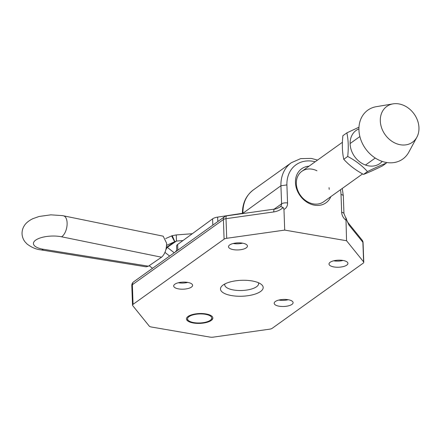 <?xml version="1.0" encoding="UTF-8"?>
<svg xmlns="http://www.w3.org/2000/svg" width="441" height="441" viewBox="0 0 441 441"><rect width="100%" height="100%" fill="white"/><g stroke="black" fill="none" stroke-linecap="round" stroke-linejoin="round"><path stroke-width="0.66" d="M330.855 196.614A20.925 16.918 -125.6 0 1 310.668 204.1A20.925 16.918 -125.6 0 1 295.453 182.629A20.925 16.918 -125.6 0 1 309.058 166.169M316.952 170.766A18.726 15.137 54.4 0 0 301.859 171.317A18.726 15.137 54.4 0 0 296.335 183.715A18.726 15.137 54.4 0 0 306.302 201.024A18.726 15.137 54.4 0 0 323.661 201.769L362.59 173.892M252.054 280.939A21.366 7.971 -2.1 0 1 261.259 284.346A21.366 7.971 -2.1 0 1 256.375 293.645A21.366 7.971 -2.1 0 1 231.602 295.586A21.366 7.971 -2.1 0 1 222.159 285.779A21.366 7.971 -2.1 0 1 252.054 280.939M224.844 283.965A16.962 6.328 177.9 0 0 224.728 284.803A16.962 6.328 177.9 0 0 233.559 289.991A16.962 6.328 177.9 0 0 258.624 283.557A16.962 6.328 177.9 0 0 258.448 282.736M242.567 243.162A9.47 3.534 -2.1 0 1 233.217 243.515A9.47 3.534 -2.1 0 1 233.157 243.504M242.506 243.151A9.47 3.534 -2.1 0 1 247.44 246.05A9.47 3.534 -2.1 0 1 233.438 249.645A9.47 3.534 -2.1 0 1 228.51 246.745A9.47 3.534 -2.1 0 1 242.506 243.151M187.739 282.416A9.47 3.534 -2.1 0 1 178.385 282.769A9.47 3.534 -2.1 0 1 178.329 282.764M187.679 282.405A9.47 3.534 -2.1 0 1 192.612 285.305A9.47 3.534 -2.1 0 1 178.611 288.899A9.47 3.534 -2.1 0 1 173.682 286A9.47 3.534 -2.1 0 1 187.679 282.405M288.232 299.72A9.47 3.534 -2.1 0 1 278.877 300.073A9.47 3.534 -2.1 0 1 278.822 300.062M288.171 299.709A9.47 3.534 -2.1 0 1 293.105 302.609A9.47 3.534 -2.1 0 1 279.103 306.203A9.47 3.534 -2.1 0 1 274.175 303.303A9.47 3.534 -2.1 0 1 288.171 299.709M343.059 260.46A9.47 3.534 -2.1 0 1 333.71 260.818A9.47 3.534 -2.1 0 1 333.65 260.807M342.999 260.455A9.47 3.534 -2.1 0 1 347.932 263.349A9.47 3.534 -2.1 0 1 333.931 266.943A9.47 3.534 -2.1 0 1 329.003 264.043A9.47 3.534 -2.1 0 1 342.999 260.455M205.98 313.931A13.219 4.928 -2.1 0 1 212.86 317.978A13.219 4.928 -2.1 0 1 193.323 322.988A13.219 4.928 -2.1 0 1 186.444 318.948A13.219 4.928 -2.1 0 1 205.98 313.931M315.194 161.77A30.842 24.928 54.4 0 0 286.898 184.922L287.56 202.981A8.809 7.122 -125.6 0 1 283.954 209.392L283.1 207.452C280.741 209.828 277.637 211.322 273.795 211.928A4.404 1.097 82 0 1 274.423 209.106L226.63 215.858A4.404 1.097 82 0 0 226.007 218.686L226.724 238.294L284.715 230.097L346.554 240.742L363.605 261.86L362.882 242.252A4.404 3.936 -38.9 0 0 362.089 240.08L348.037 222.677A4.404 3.936 141.1 0 1 348.837 224.849L345.948 218.273L346.554 240.742M226.724 238.294A4.404 1.643 177.9 0 0 224.1 239.165L223.383 219.557L132.344 284.743L133.061 304.345L224.1 239.165M133.061 304.345A4.404 1.643 177.9 0 0 132.526 305.172A4.404 1.643 177.9 0 0 132.702 305.613L149.24 326.092A4.404 1.643 177.9 0 0 151.351 327.002L209.993 337.1A4.404 1.643 177.9 0 0 213.345 337.128L269.583 329.179A4.404 1.643 177.9 0 0 272.207 328.302L363.246 263.123A4.404 1.643 177.9 0 0 363.781 262.296A4.404 1.643 177.9 0 0 363.605 261.86M283.954 209.392L284.715 230.097M329.184 189.371A18.726 15.137 54.4 0 0 329.047 187.657M274.423 209.106C275.664 209.139 277.516 208.422 279.98 206.961L280.559 206.52L283.1 207.452M345.794 220.042A8.809 7.122 -125.6 0 1 341.67 212.303L341.02 194.531A4.404 1.643 177.9 0 1 343.313 195.881L343.969 213.648L345.948 218.273M166.466 246.762A8.809 7.039 55.6 0 1 167.216 247.296L174.223 252.77M164.973 252.412L169.636 256.056M149.157 265.691L152.514 268.315M175.579 251.8A6.609 2.464 -2.1 0 1 176.764 250.499M165.678 238.564L171.615 235.924L174.675 241.751L166.913 247.065M166.604 245.312A8.809 7.039 -124.4 0 0 167.139 245.108L174.675 241.751A2.205 1.758 55.6 0 1 174.834 241.69L172.244 235.687A8.809 7.039 55.6 0 0 171.615 235.924M192.309 233.719L176.262 234.932L176.488 241.056L182.96 240.571M167.288 247.351L176.488 241.056L174.834 241.69M176.262 234.932L172.244 235.687M400.384 144.764A22.028 17.805 54.4 0 0 416.883 137.179A22.028 17.805 54.4 0 0 398.885 103.916A22.028 17.805 54.4 0 0 393.036 103.872A22.028 17.805 54.4 0 0 380.655 124.202A22.028 17.805 54.4 0 0 400.384 144.764M393.036 103.872L376.305 106.678A30.049 24.288 54.4 0 0 359.415 134.406A30.049 24.288 54.4 0 0 386.327 162.459A30.049 24.288 54.4 0 0 408.84 152.112L416.883 137.179M242.418 213.317L217.65 217.11L217.815 221.558M212.832 225.125L212.601 218.846L177.635 244.468L177.844 250.174M212.601 218.846A8.809 3.285 -2.1 0 1 217.65 217.11M176.78 250.935L176.604 246.095A8.809 3.285 -2.1 0 1 177.635 244.468M382.209 161.412A20.374 16.471 -125.6 0 1 368.698 165.882A20.374 16.471 -125.6 0 1 350.838 148.617A20.374 16.471 -125.6 0 1 358.924 128.893M358.98 127.19L346.847 132.873C348.373 139.825 348.66 147.685 347.712 156.456C355.518 160.596 362.105 165.634 367.469 171.577C374.988 167.872 381.289 165.055 386.36 163.109L382.413 165.937C374.894 169.636 368.593 172.459 363.516 174.404C355.711 170.259 349.123 165.221 343.76 159.284C342.233 152.283 341.946 144.422 342.894 135.701L346.847 132.873M363.516 174.404L367.469 171.577M343.76 159.284L347.712 156.456M41.256 249.937L40.329 249.777C35.969 249.297 31.543 247.379 27.05 244.016L24.994 241.806C23.191 239.48 22.21 236.8 22.05 233.774C21.989 230.709 22.789 227.942 24.453 225.467C24.994 224.508 27.221 221.426 32.877 218.67L39.166 216.465L50.853 214.839L62.523 215.621L163.192 236.178L166.637 243.261C166.516 249.656 164.813 254.308 161.538 257.219L148.43 266.188L146.125 266.822L41.256 249.937A11.014 4.807 -80.9 0 0 43.383 249.275L148.43 266.188M209.078 315.326A12.116 4.52 177.9 0 0 193.296 314.813A12.116 4.52 177.9 0 0 188.632 320.684A12.116 4.52 177.9 0 0 190.225 321.594A12.116 4.52 177.9 0 0 210.804 319.868A12.116 4.52 177.9 0 0 209.078 315.326M273.795 211.928L226.007 218.686A4.404 1.643 -2.1 0 0 223.383 219.557A4.404 3.561 -125.6 0 1 224.684 216.641L133.645 281.827A4.404 3.561 54.4 0 0 132.344 284.743A4.404 1.643 -2.1 0 0 131.804 285.57L132.526 305.172M341.02 194.531A30.842 24.928 54.4 0 0 340.474 189.729M363.781 262.296L363.064 242.688A4.404 1.643 -2.1 0 0 362.882 242.252L348.837 224.849M242.44 213.626L280.923 185.749A35.247 28.489 -125.6 0 1 291.336 162.723L253.377 189.9A35.247 28.489 54.4 0 0 242.963 212.926L242.985 213.549M274.164 209.144L281.584 203.83L280.923 185.749L286.898 184.922M280.559 206.52A4.404 3.561 54.4 0 0 281.584 203.83A4.404 1.643 -2.1 0 1 287.56 202.981M343.969 213.648A4.404 1.643 177.9 0 0 341.67 212.303M167.216 247.296L165.899 249.661M167.139 245.108L166.593 245.477M161.538 257.219L61.613 236.8A18.384 6.858 177.9 0 0 60.924 236.668A18.384 6.858 177.9 0 0 35.853 240.009A18.384 6.858 177.9 0 0 42.678 249.154A18.384 6.858 177.9 0 0 43.383 249.275M63.443 215.798A11.014 5.573 101.5 0 1 67.115 222.931A11.014 5.573 101.5 0 1 61.613 236.8M346.009 217.832C347.376 222.038 346.747 220.351 348.037 222.677M226.63 215.858A4.404 4.404 0 0 0 224.684 216.641M133.645 281.827A4.404 4.404 0 0 0 131.804 285.57M363.064 242.688A4.404 4.404 0 0 0 362.089 240.08M343.313 195.881L342.266 188.445M317.553 160.083L311.28 158.402L300.69 158.611L291.336 162.723M242.429 213.753C242.307 203.51 245.957 195.561 253.377 189.9M342.409 142.283L301.859 171.317M365.506 165.033L375.263 158.043M350.115 143.54L359.878 136.55M188.632 320.684L187.386 319.697M210.804 319.868L211.978 318.799"/></g></svg>
